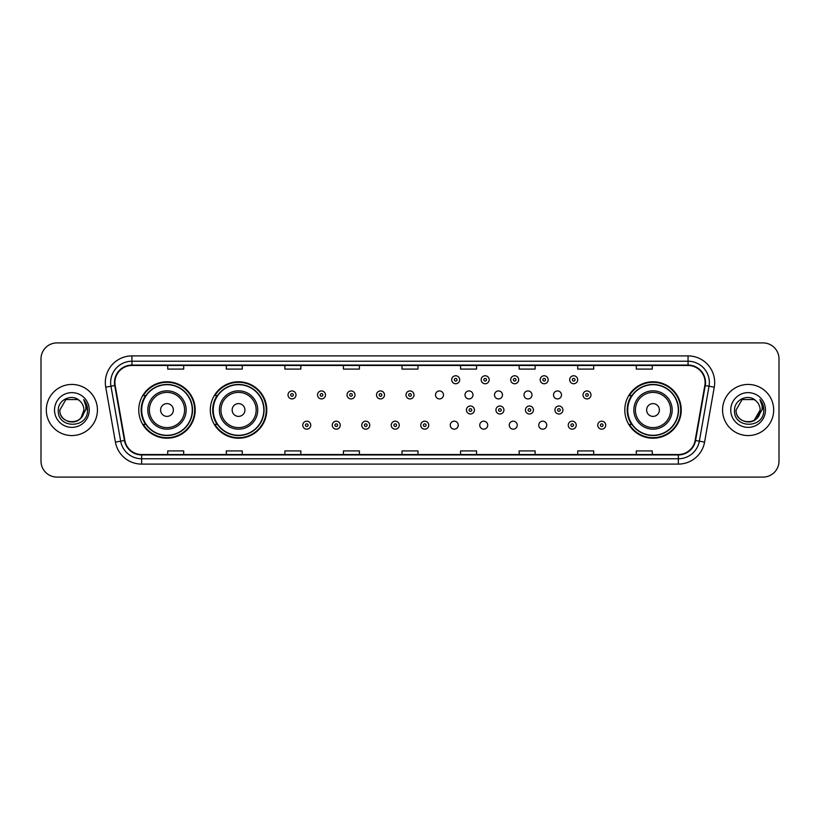 <?xml version="1.0" encoding="UTF-8"?>
<svg xmlns="http://www.w3.org/2000/svg" width="820" height="820" viewBox="0 0 820 820"><rect width="100%" height="100%" fill="white"/><g stroke="black" fill="none" stroke-linecap="round" stroke-linejoin="round"><path stroke-width="1.23" d="M624.799 410A28.218 28.218 0 0 0 653.017 438.218A28.218 28.218 0 0 0 681.236 410A28.218 28.218 0 0 0 653.017 381.782A28.218 28.218 0 0 0 624.799 410M210.32 410A28.218 28.218 0 0 0 238.548 438.218A28.218 28.218 0 0 0 266.766 410A28.218 28.218 0 0 0 238.548 381.782A28.218 28.218 0 0 0 210.32 410M138.764 410A28.218 28.218 0 0 0 166.983 438.218A28.218 28.218 0 0 0 195.201 410A28.218 28.218 0 0 0 166.983 381.782A28.218 28.218 0 0 0 138.764 410M450.252 425.18A3.997 3.997 0 0 0 454.249 429.167A3.997 3.997 0 0 0 458.236 425.18A3.997 3.997 0 0 0 454.249 421.183A3.997 3.997 0 0 0 450.252 425.18M479.751 425.18A3.997 3.997 0 0 0 483.749 429.167A3.997 3.997 0 0 0 487.736 425.18A3.997 3.997 0 0 0 483.749 421.183A3.997 3.997 0 0 0 479.751 425.18M509.251 425.18A3.997 3.997 0 0 0 513.248 429.167A3.997 3.997 0 0 0 517.236 425.18A3.997 3.997 0 0 0 513.248 421.183A3.997 3.997 0 0 0 509.251 425.18M538.75 425.18A3.997 3.997 0 0 0 542.748 429.167A3.997 3.997 0 0 0 546.735 425.18A3.997 3.997 0 0 0 542.748 421.183A3.997 3.997 0 0 0 538.75 425.18M435.502 394.933A3.997 3.997 0 0 0 439.499 398.92A3.997 3.997 0 0 0 443.497 394.933A3.997 3.997 0 0 0 439.499 390.935A3.997 3.997 0 0 0 435.502 394.933M465.001 394.933A3.997 3.997 0 0 0 468.999 398.92A3.997 3.997 0 0 0 472.986 394.933A3.997 3.997 0 0 0 468.999 390.935A3.997 3.997 0 0 0 465.001 394.933M494.501 394.933A3.997 3.997 0 0 0 498.498 398.92A3.997 3.997 0 0 0 502.486 394.933A3.997 3.997 0 0 0 498.498 390.935A3.997 3.997 0 0 0 494.501 394.933M524 394.933A3.997 3.997 0 0 0 527.998 398.92A3.997 3.997 0 0 0 531.985 394.933A3.997 3.997 0 0 0 527.998 390.935A3.997 3.997 0 0 0 524 394.933M553.5 394.933A3.997 3.997 0 0 0 557.497 398.92A3.997 3.997 0 0 0 561.485 394.933A3.997 3.997 0 0 0 557.497 390.935A3.997 3.997 0 0 0 553.5 394.933M145.529 424.381A25.82 25.82 0 0 1 145.529 395.619M217.095 424.381A25.82 25.82 0 0 1 217.095 395.619M631.564 424.381A25.82 25.82 0 0 1 631.564 395.619M41 358.883L41 461.117A15.969 15.969 0 0 0 56.969 477.086L763.03 477.086A15.969 15.969 0 0 0 779 461.117L779 358.883A15.969 15.969 0 0 0 763.03 342.914L56.969 342.914A15.969 15.969 0 0 0 41 358.883L41 461.117M46.32 410A25.563 25.563 0 0 0 71.883 435.563A25.563 25.563 0 0 0 97.436 410A25.563 25.563 0 0 0 71.883 384.436A25.563 25.563 0 0 0 46.32 410A25.563 25.563 0 0 0 71.883 435.563A25.563 25.563 0 0 0 97.436 410A25.563 25.563 0 0 0 71.883 384.436A25.563 25.563 0 0 0 46.32 410M722.563 410A25.563 25.563 0 0 0 748.117 435.563A25.563 25.563 0 0 0 773.68 410A25.563 25.563 0 0 0 748.117 384.436A25.563 25.563 0 0 0 722.563 410A25.563 25.563 0 0 0 748.117 435.563A25.563 25.563 0 0 0 773.68 410A25.563 25.563 0 0 0 748.117 384.436A25.563 25.563 0 0 0 722.563 410M114.902 382.52A17.035 17.035 0 0 1 131.948 365.484L688.052 365.484A17.035 17.035 0 0 1 704.831 385.482L695.145 440.432A17.035 17.035 0 0 1 678.365 454.516L141.635 454.516A17.035 17.035 0 0 1 124.855 440.432L115.169 385.482A17.035 17.035 0 0 1 114.902 382.52M114.482 382.52A17.466 17.466 0 0 0 114.749 385.554L124.435 440.504A17.466 17.466 0 0 0 141.635 454.936L678.365 454.936A17.466 17.466 0 0 0 695.565 440.504L705.251 385.554A17.466 17.466 0 0 0 688.052 365.064L131.948 365.064A17.466 17.466 0 0 0 114.482 382.52M105.729 387.153A26.619 26.619 0 0 1 131.948 355.901L688.052 355.901A26.619 26.619 0 0 1 714.271 387.153L704.585 442.103A26.619 26.619 0 0 1 678.365 464.099L141.635 464.099A26.619 26.619 0 0 1 115.415 442.103L105.729 387.153L110.966 386.22A21.299 21.299 0 0 1 131.948 361.231L688.052 361.231A21.299 21.299 0 0 1 709.034 386.22L699.337 441.17A21.299 21.299 0 0 1 678.365 458.769L141.635 458.769A21.299 21.299 0 0 1 120.663 441.17L110.966 386.22A21.299 21.299 0 0 1 110.649 382.52M763.03 342.914L56.969 342.914M56.969 477.086L763.03 477.086M779 461.117L779 358.883M695.565 440.504L699.337 441.17L709.034 386.22L714.271 387.153M402.015 365.484L402.015 369.092L417.985 369.092L417.985 365.484M343.436 365.484L343.436 369.092L359.416 369.092L359.416 365.484M284.868 365.484L284.868 369.092L300.848 369.092L300.848 365.484M226.299 365.484L226.299 369.092L242.269 369.092L242.269 365.484M167.731 365.484L167.731 369.092L183.7 369.092L183.7 365.484M460.584 365.484L460.584 369.092L476.563 369.092L476.563 365.484M519.152 365.484L519.152 369.092L535.132 369.092L535.132 365.484M577.731 365.484L577.731 369.092L593.7 369.092L593.7 365.484M636.299 365.484L636.299 369.092L652.269 369.092L652.269 365.484M417.985 454.516L417.985 450.908L402.015 450.908L402.015 454.516M359.416 454.516L359.416 450.908L343.436 450.908L343.436 454.516M300.848 454.516L300.848 450.908L284.868 450.908L284.868 454.516M242.269 454.516L242.269 450.908L226.299 450.908L226.299 454.516M183.7 454.516L183.7 450.908L167.731 450.908L167.731 454.516M476.563 454.516L476.563 450.908L460.584 450.908L460.584 454.516M535.132 454.516L535.132 450.908L519.152 450.908L519.152 454.516M593.7 454.516L593.7 450.908L577.731 450.908L577.731 454.516M652.269 454.516L652.269 450.908L636.299 450.908L636.299 454.516M68.183 421.459C77.316 422.894 82.564 419.082 83.917 410C84.655 425.529 59.112 425.529 59.85 410L65.867 399.576L77.9 399.576L79.765 400.908C72.385 393.159 58.158 399.545 58.292 410C56.939 428.583 87.063 429.065 87.555 410.902L87.576 410C87.535 406.054 86.223 402.589 83.64 399.596C85.608 402.825 86.295 406.289 85.71 410L81.108 417.728A12.033 12.033 0 0 0 83.917 410L81.108 417.728C74.712 426.369 59.224 420.844 59.85 410L65.867 399.576L77.9 399.576L79.765 400.908L77.9 399.576L65.867 399.576L59.85 410C59.112 425.529 84.655 425.529 83.917 410L81.077 417.769L83.917 410C84.655 425.529 59.112 425.529 59.85 410C59.112 425.529 84.655 425.529 83.917 410A12.033 12.033 0 0 0 79.765 400.908M54.52 410A17.363 17.363 0 0 0 71.883 427.363A17.363 17.363 0 0 0 89.247 410A17.363 17.363 0 0 0 71.883 392.636A17.363 17.363 0 0 0 54.52 410M83.753 399.729L87.576 410.451M173.368 410A6.386 6.386 0 0 0 166.983 403.614A6.386 6.386 0 0 0 160.597 410A6.386 6.386 0 0 0 166.983 416.386A6.386 6.386 0 0 0 173.368 410M186.15 410A19.167 19.167 0 0 0 166.983 390.832A19.167 19.167 0 0 0 147.815 410A19.167 19.167 0 0 0 166.983 429.167A19.167 19.167 0 0 0 186.15 410A19.167 19.167 0 0 1 166.983 429.167A19.167 19.167 0 0 1 147.815 410M192.269 410A25.297 25.297 0 0 0 166.983 384.703A25.297 25.297 0 0 0 141.686 410A25.297 25.297 0 0 0 166.983 435.297A25.297 25.297 0 0 0 192.269 410M194.668 410A27.685 27.685 0 0 1 143.315 424.381L145.888 424.381A25.533 25.533 0 0 0 192.515 410.061A25.533 25.533 0 0 0 145.888 395.619L143.315 395.619A27.685 27.685 0 0 1 194.668 410M244.934 410A6.386 6.386 0 0 0 238.548 403.614A6.386 6.386 0 0 0 232.152 410A6.386 6.386 0 0 0 238.548 416.386A6.386 6.386 0 0 0 244.934 410M257.716 410A19.167 19.167 0 0 0 238.548 390.832A19.167 19.167 0 0 0 219.381 410A19.167 19.167 0 0 0 238.548 429.167A19.167 19.167 0 0 0 257.716 410A19.167 19.167 0 0 1 238.548 429.167A19.167 19.167 0 0 1 219.381 410M263.835 410A25.297 25.297 0 0 0 238.548 384.703A25.297 25.297 0 0 0 213.251 410A25.297 25.297 0 0 0 238.548 435.297A25.297 25.297 0 0 0 263.835 410M266.233 410A27.685 27.685 0 0 1 214.881 424.381L217.443 424.381A25.533 25.533 0 0 0 264.071 410.061A25.533 25.533 0 0 0 217.443 395.619L214.881 395.619A27.685 27.685 0 0 1 266.233 410M659.403 410A6.386 6.386 0 0 0 653.017 403.614A6.386 6.386 0 0 0 646.631 410A6.386 6.386 0 0 0 653.017 416.386A6.386 6.386 0 0 0 659.403 410M672.185 410A19.167 19.167 0 0 0 653.017 390.832A19.167 19.167 0 0 0 633.85 410A19.167 19.167 0 0 0 653.017 429.167A19.167 19.167 0 0 0 672.185 410A19.167 19.167 0 0 1 653.017 429.167A19.167 19.167 0 0 1 633.85 410M678.314 410A25.297 25.297 0 0 0 653.017 384.703A25.297 25.297 0 0 0 627.73 410A25.297 25.297 0 0 0 653.017 435.297A25.297 25.297 0 0 0 678.314 410M680.702 410A27.685 27.685 0 0 1 629.35 424.381L631.923 424.381A25.533 25.533 0 0 0 678.55 410.061A25.533 25.533 0 0 0 631.923 395.619L629.35 395.619A27.685 27.685 0 0 1 680.702 410M755.999 400.908A12.033 12.033 0 0 1 760.15 410L754.133 420.424L760.15 410L757.342 417.728A12.033 12.033 0 0 0 760.15 410L757.311 417.769L760.15 410C760.888 425.529 735.345 425.529 736.083 410L742.1 399.576L754.133 399.576L755.999 400.908C748.619 393.159 734.392 399.545 734.525 410C733.172 428.583 763.297 429.065 763.789 410.902L763.809 410C763.768 406.054 762.456 402.589 759.873 399.596C761.841 402.825 762.528 406.289 761.944 410L757.342 417.728C750.956 426.369 735.458 420.844 736.083 410L742.1 399.576L754.133 399.576L755.999 400.908L754.133 399.576L742.1 399.576L736.083 410C735.345 425.529 760.888 425.529 760.15 410C760.888 425.529 735.345 425.529 736.083 410M730.753 410A17.363 17.363 0 0 0 748.117 427.363A17.363 17.363 0 0 0 765.48 410A17.363 17.363 0 0 0 748.117 392.636A17.363 17.363 0 0 0 730.753 410M759.986 399.729L763.809 410.451M295.999 394.933A3.997 3.997 0 0 1 292.002 398.92A3.997 3.997 0 0 1 288.015 394.933A3.997 3.997 0 0 1 292.002 390.935A3.997 3.997 0 0 1 295.999 394.933A3.997 3.997 0 0 0 292.002 390.935A3.997 3.997 0 0 0 288.015 394.933M325.499 394.933A3.997 3.997 0 0 1 321.502 398.92A3.997 3.997 0 0 1 317.514 394.933A3.997 3.997 0 0 1 321.502 390.935A3.997 3.997 0 0 1 325.499 394.933A3.997 3.997 0 0 0 321.502 390.935A3.997 3.997 0 0 0 317.514 394.933M354.998 394.933A3.997 3.997 0 0 1 351.001 398.92A3.997 3.997 0 0 1 347.014 394.933A3.997 3.997 0 0 1 351.001 390.935A3.997 3.997 0 0 1 354.998 394.933A3.997 3.997 0 0 0 351.001 390.935A3.997 3.997 0 0 0 347.014 394.933M384.498 394.933A3.997 3.997 0 0 1 380.5 398.92A3.997 3.997 0 0 1 376.503 394.933A3.997 3.997 0 0 1 380.5 390.935A3.997 3.997 0 0 1 384.498 394.933A3.997 3.997 0 0 0 380.5 390.935A3.997 3.997 0 0 0 376.503 394.933M413.997 394.933A3.997 3.997 0 0 1 410 398.92A3.997 3.997 0 0 1 406.002 394.933A3.997 3.997 0 0 1 410 390.935A3.997 3.997 0 0 1 413.997 394.933A3.997 3.997 0 0 0 410 390.935A3.997 3.997 0 0 0 406.002 394.933M459.682 379.752A3.997 3.997 0 0 1 455.684 383.75A3.997 3.997 0 0 1 451.697 379.752A3.997 3.997 0 0 1 455.684 375.765A3.997 3.997 0 0 1 459.682 379.752A3.997 3.997 0 0 0 455.684 375.765A3.997 3.997 0 0 0 451.697 379.752M489.181 379.752A3.997 3.997 0 0 1 485.184 383.75A3.997 3.997 0 0 1 481.186 379.752A3.997 3.997 0 0 1 485.184 375.765A3.997 3.997 0 0 1 489.181 379.752A3.997 3.997 0 0 0 485.184 375.765A3.997 3.997 0 0 0 481.186 379.752M518.681 379.752A3.997 3.997 0 0 1 514.683 383.75A3.997 3.997 0 0 1 510.686 379.752A3.997 3.997 0 0 1 514.683 375.765A3.997 3.997 0 0 1 518.681 379.752A3.997 3.997 0 0 0 514.683 375.765A3.997 3.997 0 0 0 510.686 379.752M548.18 379.752A3.997 3.997 0 0 1 544.183 383.75A3.997 3.997 0 0 1 540.185 379.752A3.997 3.997 0 0 1 544.183 375.765A3.997 3.997 0 0 1 548.18 379.752A3.997 3.997 0 0 0 544.183 375.765A3.997 3.997 0 0 0 540.185 379.752M577.669 379.752A3.997 3.997 0 0 1 573.682 383.75A3.997 3.997 0 0 1 569.685 379.752A3.997 3.997 0 0 1 573.682 375.765A3.997 3.997 0 0 1 577.669 379.752A3.997 3.997 0 0 0 573.682 375.765A3.997 3.997 0 0 0 569.685 379.752M590.984 394.933A3.997 3.997 0 0 1 586.997 398.92A3.997 3.997 0 0 1 582.999 394.933A3.997 3.997 0 0 1 586.997 390.935A3.997 3.997 0 0 1 590.984 394.933A3.997 3.997 0 0 0 586.997 390.935A3.997 3.997 0 0 0 582.999 394.933M302.764 425.18A3.997 3.997 0 0 1 306.752 421.183A3.997 3.997 0 0 1 310.749 425.18A3.997 3.997 0 0 1 306.752 429.167A3.997 3.997 0 0 1 302.764 425.18A3.997 3.997 0 0 0 306.752 429.167A3.997 3.997 0 0 0 310.749 425.18M332.264 425.18A3.997 3.997 0 0 1 336.251 421.183A3.997 3.997 0 0 1 340.249 425.18A3.997 3.997 0 0 1 336.251 429.167A3.997 3.997 0 0 1 332.264 425.18A3.997 3.997 0 0 0 336.251 429.167A3.997 3.997 0 0 0 340.249 425.18M361.763 425.18A3.997 3.997 0 0 1 365.751 421.183A3.997 3.997 0 0 1 369.748 425.18A3.997 3.997 0 0 1 365.751 429.167A3.997 3.997 0 0 1 361.763 425.18A3.997 3.997 0 0 0 365.751 429.167A3.997 3.997 0 0 0 369.748 425.18M391.253 425.18A3.997 3.997 0 0 1 395.25 421.183A3.997 3.997 0 0 1 399.248 425.18A3.997 3.997 0 0 1 395.25 429.167A3.997 3.997 0 0 1 391.253 425.18A3.997 3.997 0 0 0 395.25 429.167A3.997 3.997 0 0 0 399.248 425.18M420.752 425.18A3.997 3.997 0 0 1 424.75 421.183A3.997 3.997 0 0 1 428.747 425.18A3.997 3.997 0 0 1 424.75 429.167A3.997 3.997 0 0 1 420.752 425.18A3.997 3.997 0 0 0 424.75 429.167A3.997 3.997 0 0 0 428.747 425.18M466.436 410A3.997 3.997 0 0 1 470.434 406.002A3.997 3.997 0 0 1 474.431 410A3.997 3.997 0 0 1 470.434 413.997A3.997 3.997 0 0 1 466.436 410A3.997 3.997 0 0 0 470.434 413.997A3.997 3.997 0 0 0 474.431 410M495.936 410A3.997 3.997 0 0 1 499.933 406.002A3.997 3.997 0 0 1 503.931 410A3.997 3.997 0 0 1 499.933 413.997A3.997 3.997 0 0 1 495.936 410A3.997 3.997 0 0 0 499.933 413.997A3.997 3.997 0 0 0 503.931 410M525.435 410A3.997 3.997 0 0 1 529.433 406.002A3.997 3.997 0 0 1 533.43 410A3.997 3.997 0 0 1 529.433 413.997A3.997 3.997 0 0 1 525.435 410A3.997 3.997 0 0 0 529.433 413.997A3.997 3.997 0 0 0 533.43 410M554.935 410A3.997 3.997 0 0 1 558.932 406.002A3.997 3.997 0 0 1 562.92 410A3.997 3.997 0 0 1 558.932 413.997A3.997 3.997 0 0 1 554.935 410A3.997 3.997 0 0 0 558.932 413.997A3.997 3.997 0 0 0 562.92 410M568.25 425.18A3.997 3.997 0 0 1 572.247 421.183A3.997 3.997 0 0 1 576.234 425.18A3.997 3.997 0 0 1 572.247 429.167A3.997 3.997 0 0 1 568.25 425.18A3.997 3.997 0 0 0 572.247 429.167A3.997 3.997 0 0 0 576.234 425.18M597.749 425.18A3.997 3.997 0 0 1 601.736 421.183A3.997 3.997 0 0 1 605.734 425.18A3.997 3.997 0 0 1 601.736 429.167A3.997 3.997 0 0 1 597.749 425.18A3.997 3.997 0 0 0 601.736 429.167A3.997 3.997 0 0 0 605.734 425.18M688.052 355.901L688.052 365.064M110.966 386.22L114.749 385.554M141.635 464.099L141.635 454.936M678.365 454.936L678.365 464.099M115.415 442.103L124.435 440.504M705.251 385.554L709.034 386.22M131.948 355.901L131.948 365.064M699.337 441.17L704.585 442.103M184.592 410A17.609 17.609 0 0 0 166.983 392.39A17.609 17.609 0 0 0 149.373 410A17.609 17.609 0 0 0 166.983 427.609A17.609 17.609 0 0 0 184.592 410M256.158 410A17.609 17.609 0 0 0 238.548 392.39A17.609 17.609 0 0 0 220.939 410A17.609 17.609 0 0 0 238.548 427.609A17.609 17.609 0 0 0 256.158 410M670.627 410A17.609 17.609 0 0 0 653.017 392.39A17.609 17.609 0 0 0 635.408 410A17.609 17.609 0 0 0 653.017 427.609A17.609 17.609 0 0 0 670.627 410M290.669 394.933A1.333 1.333 0 0 0 292.002 396.265A1.333 1.333 0 0 0 293.334 394.933A1.333 1.333 0 0 0 292.002 393.6A1.333 1.333 0 0 0 290.669 394.933M320.169 394.933A1.333 1.333 0 0 0 321.502 396.265A1.333 1.333 0 0 0 322.834 394.933A1.333 1.333 0 0 0 321.502 393.6A1.333 1.333 0 0 0 320.169 394.933M349.668 394.933A1.333 1.333 0 0 0 351.001 396.265A1.333 1.333 0 0 0 352.333 394.933A1.333 1.333 0 0 0 351.001 393.6A1.333 1.333 0 0 0 349.668 394.933M379.168 394.933A1.333 1.333 0 0 0 380.5 396.265A1.333 1.333 0 0 0 381.833 394.933A1.333 1.333 0 0 0 380.5 393.6A1.333 1.333 0 0 0 379.168 394.933M408.667 394.933A1.333 1.333 0 0 0 410 396.265A1.333 1.333 0 0 0 411.332 394.933A1.333 1.333 0 0 0 410 393.6A1.333 1.333 0 0 0 408.667 394.933M454.352 379.752A1.333 1.333 0 0 0 455.684 381.085A1.333 1.333 0 0 0 457.017 379.752A1.333 1.333 0 0 0 455.684 378.42A1.333 1.333 0 0 0 454.352 379.752M483.851 379.752A1.333 1.333 0 0 0 485.184 381.085A1.333 1.333 0 0 0 486.516 379.752A1.333 1.333 0 0 0 485.184 378.42A1.333 1.333 0 0 0 483.851 379.752M513.351 379.752A1.333 1.333 0 0 0 514.683 381.085A1.333 1.333 0 0 0 516.016 379.752A1.333 1.333 0 0 0 514.683 378.42A1.333 1.333 0 0 0 513.351 379.752M542.85 379.752A1.333 1.333 0 0 0 544.183 381.085A1.333 1.333 0 0 0 545.515 379.752A1.333 1.333 0 0 0 544.183 378.42A1.333 1.333 0 0 0 542.85 379.752M572.35 379.752A1.333 1.333 0 0 0 573.682 381.085A1.333 1.333 0 0 0 575.015 379.752A1.333 1.333 0 0 0 573.682 378.42A1.333 1.333 0 0 0 572.35 379.752M585.664 394.933A1.333 1.333 0 0 0 586.997 396.265A1.333 1.333 0 0 0 588.319 394.933A1.333 1.333 0 0 0 586.997 393.6A1.333 1.333 0 0 0 585.664 394.933M308.084 425.18A1.333 1.333 0 0 0 306.752 423.848A1.333 1.333 0 0 0 305.419 425.18A1.333 1.333 0 0 0 306.752 426.502A1.333 1.333 0 0 0 308.084 425.18M337.584 425.18A1.333 1.333 0 0 0 336.251 423.848A1.333 1.333 0 0 0 334.919 425.18A1.333 1.333 0 0 0 336.251 426.502A1.333 1.333 0 0 0 337.584 425.18M367.083 425.18A1.333 1.333 0 0 0 365.751 423.848A1.333 1.333 0 0 0 364.418 425.18A1.333 1.333 0 0 0 365.751 426.502A1.333 1.333 0 0 0 367.083 425.18M396.583 425.18A1.333 1.333 0 0 0 395.25 423.848A1.333 1.333 0 0 0 393.918 425.18A1.333 1.333 0 0 0 395.25 426.502A1.333 1.333 0 0 0 396.583 425.18M426.082 425.18A1.333 1.333 0 0 0 424.75 423.848A1.333 1.333 0 0 0 423.417 425.18A1.333 1.333 0 0 0 424.75 426.502A1.333 1.333 0 0 0 426.082 425.18M471.766 410A1.333 1.333 0 0 0 470.434 408.667A1.333 1.333 0 0 0 469.101 410A1.333 1.333 0 0 0 470.434 411.332A1.333 1.333 0 0 0 471.766 410M501.266 410A1.333 1.333 0 0 0 499.933 408.667A1.333 1.333 0 0 0 498.601 410A1.333 1.333 0 0 0 499.933 411.332A1.333 1.333 0 0 0 501.266 410M530.765 410A1.333 1.333 0 0 0 529.433 408.667A1.333 1.333 0 0 0 528.101 410A1.333 1.333 0 0 0 529.433 411.332A1.333 1.333 0 0 0 530.765 410M560.265 410A1.333 1.333 0 0 0 558.932 408.667A1.333 1.333 0 0 0 557.6 410A1.333 1.333 0 0 0 558.932 411.332A1.333 1.333 0 0 0 560.265 410M573.569 425.18A1.333 1.333 0 0 0 572.247 423.848A1.333 1.333 0 0 0 570.915 425.18A1.333 1.333 0 0 0 572.247 426.502A1.333 1.333 0 0 0 573.569 425.18M603.069 425.18A1.333 1.333 0 0 0 601.736 423.848A1.333 1.333 0 0 0 600.414 425.18A1.333 1.333 0 0 0 601.736 426.502A1.333 1.333 0 0 0 603.069 425.18"/></g></svg>
